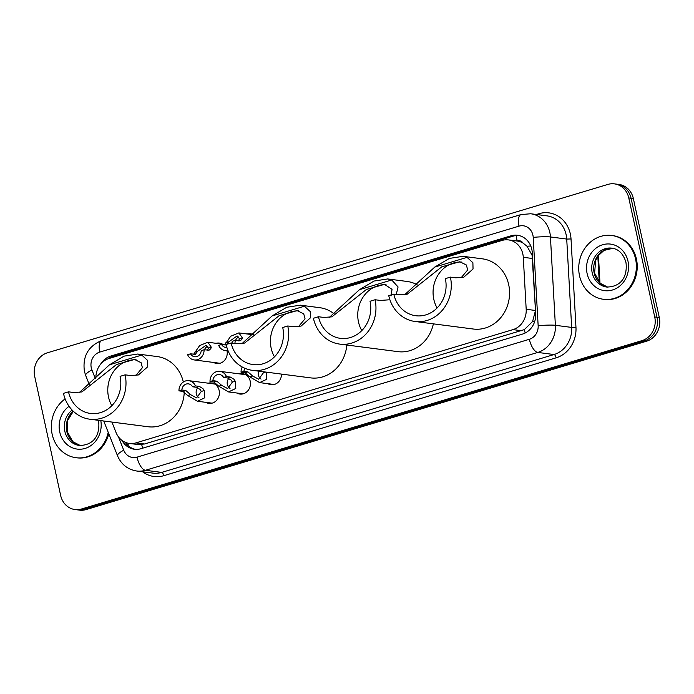 <?xml version="1.0" encoding="UTF-8"?>
<svg xmlns="http://www.w3.org/2000/svg" width="694" height="694" viewBox="0 0 694 694"><rect width="100%" height="100%" fill="white"/><g stroke="black" fill="none" stroke-linecap="round" stroke-linejoin="round"><path stroke-width="1.04" d="M281.504 374.109A10.297 9.204 97.4 0 1 270.955 384.728A10.297 9.204 97.4 0 1 267.858 383.678M239.291 373.858A10.297 9.204 97.4 0 1 242.553 373.632A10.297 9.204 97.4 0 1 250.196 381.145A10.297 9.204 97.4 0 1 239.907 394.053A10.297 9.204 97.4 0 1 236.81 393.004M208.243 383.183A10.297 9.204 97.4 0 1 211.505 382.958A10.297 9.204 97.4 0 1 219.148 390.479A10.297 9.204 97.4 0 1 208.859 403.379A10.297 9.204 97.4 0 1 205.762 402.329M227.042 350.843A10.297 9.204 97.4 0 1 216.702 363.509A10.297 9.204 97.4 0 1 213.613 362.459M111.899 422.065L116.028 432.492A19.302 17.263 -82.6 0 0 129.405 443.431L137.985 444.542L144.525 443.995L524.282 329.641L532.602 321.504L535.482 310.478L532.064 255.192L527.015 246.257L523.129 243.134A6.437 5.752 -82.6 0 0 517.143 240.896A19.302 8.024 -106.7 0 1 516.327 235.518M129.405 443.431A19.302 17.263 -82.6 0 0 135.937 442.885L512.987 329.615A19.302 17.263 -82.6 0 0 526.191 309.272L523.285 257.309A19.302 17.263 -82.6 0 0 522.834 253.995A19.302 17.263 -82.6 0 0 508.502 239.907A19.302 17.263 -82.6 0 0 501.97 240.454L109.105 358.468A19.302 17.263 -82.6 0 0 95.876 377.987M517.143 240.896L516.848 240.992A19.302 17.263 97.4 0 1 517.073 241.018A19.302 17.263 97.4 0 1 523.129 243.134M247.142 333.988A10.297 9.204 97.4 0 1 250.395 333.762A10.297 9.204 97.4 0 1 253.31 334.708M216.094 343.313A10.297 9.204 97.4 0 1 219.347 343.088A10.297 9.204 97.4 0 1 223.364 344.745M121.944 440.369A19.302 17.263 -82.6 0 0 134.367 449.261A19.302 17.263 -82.6 0 0 140.908 448.714L522.478 334.092A19.302 17.263 -82.6 0 0 535.69 313.749L532.272 252.685A19.302 17.263 -82.6 0 0 531.821 249.38A19.302 17.263 -82.6 0 0 517.49 235.283A19.302 17.263 -82.6 0 0 510.958 235.83L110.797 356.039A19.302 17.263 -82.6 0 0 100.5 364.359M108.073 358.824A19.302 17.263 97.4 0 1 113.087 356.334L513.239 236.125A19.302 17.263 97.4 0 1 518.626 235.474M654.728 316.985A19.302 17.263 97.4 0 1 641.967 340.633L81.519 508.997A19.302 17.263 97.4 0 1 74.987 509.543A19.302 17.263 97.4 0 1 60.647 495.447L34.7 376.426A19.302 17.263 97.4 0 1 47.461 352.778L607.909 184.413A19.302 17.263 97.4 0 1 614.442 183.867A19.302 17.263 97.4 0 1 628.781 197.955L654.728 316.985L657.018 317.279A19.302 17.263 97.4 0 1 644.258 340.928L83.809 509.292A19.302 17.263 97.4 0 1 77.268 509.838A19.302 17.263 97.4 0 0 83.809 509.292L644.258 340.928A19.302 17.263 97.4 0 0 657.018 317.279L631.063 198.258L657.018 317.279L659.3 317.574A19.302 17.263 97.4 0 1 646.539 341.222L86.091 509.587A19.302 17.263 97.4 0 1 79.558 510.133L74.987 509.543M659.3 317.574L633.353 198.553A19.302 17.263 97.4 0 0 619.013 184.457L616.732 184.162A19.302 17.263 97.4 0 1 631.063 198.258A19.302 17.263 97.4 0 0 616.732 184.162L614.442 183.867M135.521 449.374A19.302 17.263 97.4 0 1 125.198 442.269M579.525 275.796A32.176 28.766 97.4 0 1 611.683 235.474A32.176 28.766 97.4 0 1 635.574 258.957A32.176 28.766 97.4 0 1 603.416 299.279A32.176 28.766 97.4 0 1 579.525 275.796M611.683 235.474L612.542 235.578A32.176 28.766 97.4 0 1 636.433 259.07A32.176 28.766 97.4 0 1 604.274 299.392L603.416 299.279M437.116 307.98A29.599 26.467 97.4 0 1 433.802 299.305A29.599 26.467 97.4 0 1 461.363 262.037M450.406 277.123L445.357 278.632A29.599 26.467 97.4 0 1 415.775 315.735A29.599 26.467 97.4 0 1 393.802 294.126L388.753 295.644A35.385 31.646 97.4 0 0 415.038 321.478L473.325 329.025A35.385 31.646 97.4 0 0 508.693 284.67A35.385 31.646 97.4 0 0 482.408 258.836L463.002 256.32L467.053 257.361L472.892 262.705L473.039 269.003L463.713 277.236L455.758 277.817L450.406 277.123A35.385 31.646 97.4 0 1 415.038 321.478M461.085 277.808L467.687 269.966L466.368 264.987L459.827 261.751L441.809 266.8L407.187 294.213L399.145 294.82L393.802 294.126M404.637 294.785L434.782 267.06L449.339 258.428L463.002 256.32M361.791 330.604A29.599 26.467 97.4 0 1 358.477 321.938A29.599 26.467 97.4 0 1 386.038 284.661M388.388 299.86L380.433 300.441L375.081 299.747L370.032 301.265A29.599 26.467 97.4 0 1 340.45 338.36A29.599 26.467 97.4 0 1 318.477 316.75L313.428 318.268A35.385 31.646 97.4 0 0 339.713 344.103L398 351.65A35.385 31.646 97.4 0 0 433.368 323.846M391.06 295.939L392.032 289.329L384.502 284.375L366.484 289.424L331.862 316.846L323.829 317.444L318.477 316.75M329.312 317.418L359.457 289.684L374.014 281.053L387.677 278.945L391.728 279.986L398.07 286.952L396.257 294.447M387.677 278.945L407.083 281.46A35.385 31.646 97.4 0 1 417.051 284.696M375.081 299.747A35.385 31.646 97.4 0 1 339.713 344.103M274.477 356.837A29.599 26.467 97.4 0 1 271.154 348.162A29.599 26.467 97.4 0 1 298.724 310.895M241.989 343.643L272.143 315.917L286.7 307.286L300.363 305.178L304.414 306.219L310.253 311.571L310.4 317.869L301.066 326.093L293.111 326.674L287.758 325.98L282.718 327.499A29.599 26.467 97.4 0 1 253.137 364.593A29.599 26.467 97.4 0 1 231.154 342.983L226.114 344.502A35.385 31.646 97.4 0 0 252.39 370.336L310.678 377.883A35.385 31.646 97.4 0 0 346.8 345.022M298.446 326.666L305.048 318.832L303.729 313.844L297.179 310.608L279.17 315.657L244.54 343.079L236.507 343.677L231.154 342.983M300.363 305.178L319.769 307.694A35.385 31.646 97.4 0 1 334.525 314.156M287.758 325.98A35.385 31.646 97.4 0 1 252.39 370.336M111.829 405.695A29.599 26.467 97.4 0 1 108.516 397.029A29.599 26.467 97.4 0 1 136.076 359.752M79.35 392.509L109.505 364.775L124.061 356.143L137.716 354.035L141.776 355.085L147.605 360.429L147.753 366.727L138.427 374.951L130.472 375.532L125.12 374.838L120.079 376.356A29.599 26.467 97.4 0 1 90.498 413.451A29.599 26.467 97.4 0 1 68.515 391.841L63.466 393.359A35.385 31.646 97.4 0 0 89.752 419.193L148.039 426.741A35.385 31.646 97.4 0 0 184.266 391.937M135.807 375.532L142.4 367.69L141.09 362.702L134.541 359.466L116.523 364.515L81.901 391.937L73.868 392.535L68.515 391.841M137.716 354.035L157.13 356.551A35.385 31.646 97.4 0 1 183.32 382.021M125.12 374.838A35.385 31.646 97.4 0 1 89.752 419.193M108.212 432.31A32.176 28.766 97.4 0 1 76.036 457.719A32.176 28.766 97.4 0 1 52.145 434.227A32.176 28.766 97.4 0 1 65.132 398.894M108.776 433.724A32.176 28.766 97.4 0 1 76.887 457.823L76.036 457.719M238.571 340.875L239.447 338.689L237.131 335.931L228.708 341.916L227.832 343.625M238.883 336.894A6.437 5.752 -82.6 0 0 235.518 340.476M224.735 344.918L230.668 336.26L238.866 332.912L242.327 337.822L241.842 339.418L240.107 340.849L235.145 340.433A9.655 8.632 -82.6 0 1 234.815 343.461M226.227 345.005L221.568 344.51L218.671 345.378A9.655 8.632 -82.6 0 0 225.264 350.617A9.655 8.632 -82.6 0 0 227.953 350.496M231.917 343.088A6.437 5.752 -82.6 0 0 232.256 341.301L235.145 340.433M221.568 344.51A6.437 5.752 -82.6 0 0 225.68 347.425A6.437 5.752 -82.6 0 0 226.877 347.442M207.523 350.201L208.4 348.015L206.075 345.256L197.66 351.242L195.378 354.287L190.512 353.836A6.437 5.752 -82.6 0 0 194.632 356.751A6.437 5.752 -82.6 0 0 201.208 350.626L204.097 349.759L209.059 350.175L210.794 348.744L211.28 347.147L207.818 342.237L222.444 344.137M207.836 346.228A6.437 5.752 -82.6 0 0 204.461 349.802M193.687 354.244L199.62 345.595L207.818 342.237M190.512 353.836L187.623 354.703A9.655 8.632 -82.6 0 0 194.216 359.943A9.655 8.632 -82.6 0 0 204.097 349.759M244.852 368.28A6.437 5.752 -82.6 0 0 243.958 371.342L247.871 371.845L252.685 376.009L258.68 379.245L263.425 372.782L262.905 371.698M258.671 371.151A6.437 5.752 -82.6 0 0 258.385 375.124A6.437 5.752 -82.6 0 0 261.083 379.08M266.409 372.149L266.791 379.262L259.591 382.602L249.797 376.877L244.982 372.713L241.061 372.21A9.655 8.632 -82.6 0 1 242.223 366.996M243.958 371.342L241.061 372.21M212.902 380.668L216.823 381.171L221.629 385.335L227.623 388.571L232.377 382.108L231.189 380.13L227.519 377.961L223.598 377.449A6.437 5.752 -82.6 0 0 219.486 374.534A6.437 5.752 -82.6 0 0 212.902 380.668L210.013 381.535L213.934 382.038L218.749 386.202L228.543 391.928L243.169 393.828M228.855 378.369A6.437 5.752 -82.6 0 0 227.337 384.45A6.437 5.752 -82.6 0 0 230.035 388.406M210.013 381.535A9.655 8.632 -82.6 0 1 219.894 371.351A9.655 8.632 -82.6 0 1 226.487 376.582L230.408 377.094L233.991 379.288L235.257 381.24L235.795 388.458L228.543 391.928M226.487 376.582L223.598 377.449M181.854 389.993L185.775 390.496L190.581 394.66L196.576 397.896L201.329 391.433L200.141 389.464L196.471 387.287L192.55 386.784A6.437 5.752 -82.6 0 0 188.438 383.869A6.437 5.752 -82.6 0 0 181.854 389.993L178.965 390.861L182.886 391.373L187.701 395.528L197.495 401.262L212.121 403.153M197.807 387.703A6.437 5.752 -82.6 0 0 196.289 393.784A6.437 5.752 -82.6 0 0 198.987 397.731M178.965 390.861A9.655 8.632 -82.6 0 1 188.846 380.676A9.655 8.632 -82.6 0 1 195.439 385.916L199.36 386.419L202.943 388.623L204.21 390.566L204.747 397.783L197.495 401.262M195.439 385.916L192.55 386.784M532.567 258.506L523.285 257.309M525.228 332.981A19.302 8.024 -106.7 0 1 524.282 329.641M532.602 321.504A19.302 1.77 -3.2 0 1 534.744 321.348M142.721 448.177A19.302 8.024 -106.7 0 1 141.689 444.576M527.015 246.257A19.302 1.77 -3.2 0 1 530.763 245.98M127.392 444.932A19.302 4.554 -21.6 0 1 129.318 443.414M110.867 357.948A19.302 8.024 -106.7 0 1 110.797 357.219M535.482 310.478L526.191 309.272M521.576 330.726L512.987 329.615M144.525 443.995L135.937 442.885M513.239 236.125L510.958 235.83M118.422 436.804L123.74 450.224A12.865 11.503 -82.6 0 0 137.013 457.155L529.349 339.288A12.865 11.503 -82.6 0 0 538.154 325.729L533.209 237.383A12.865 11.503 -82.6 0 0 532.914 235.179A12.865 11.503 -82.6 0 0 518.999 226.149L99.78 352.084A12.865 11.503 -82.6 0 0 91.278 367.855A12.865 11.503 -82.6 0 0 91.92 369.954L95.33 378.568M530.719 213.761A25.739 23.015 97.4 0 1 549.839 232.551A25.739 23.015 97.4 0 1 550.437 236.958L566.72 239.066A25.739 23.015 -82.6 0 0 566.122 234.659A25.739 23.015 -82.6 0 0 547.011 215.869L530.719 213.761L521.012 214.567A12.865 5.352 73.3 0 0 518.999 226.149M521.012 214.567L101.792 340.502C88.207 346.106 82.413 356.386 84.416 371.333L85.666 375.437A12.865 3.036 -21.6 0 1 91.92 369.954M536.358 214.489L539.047 213.683A3.218 1.336 -106.7 0 1 539.203 214.862M539.047 213.683A28.957 25.886 97.4 0 1 570.355 234.008A28.957 25.886 97.4 0 1 571.023 238.962L575.968 327.308A28.957 25.886 97.4 0 1 556.154 357.826L163.819 475.685A28.957 25.886 97.4 0 1 142.669 471.79M641.967 340.633L646.539 341.222M628.781 197.955L633.353 198.553M81.519 508.997L86.091 509.587M533.209 237.383A12.865 1.18 -3.2 0 1 550.437 236.958L555.374 325.304L571.665 327.412L566.72 239.066L571.023 238.962M538.154 325.729A12.865 1.18 -3.2 0 1 555.374 325.304A25.739 23.015 97.4 0 1 537.763 352.431L554.055 354.539A25.739 23.015 -82.6 0 0 571.665 327.412L575.968 327.308M529.349 339.288A12.865 5.352 73.3 0 0 537.763 352.431L145.428 470.289L161.711 472.397L554.055 354.539A3.218 1.336 -106.7 0 1 556.154 357.826M137.013 457.155A12.865 5.352 73.3 0 0 145.428 470.289A25.739 23.015 97.4 0 1 136.718 471.018L153.001 473.126A25.739 23.015 -82.6 0 0 161.711 472.397A3.218 1.336 -106.7 0 1 163.819 475.685M103.736 421.006L117.494 455.706A12.865 3.036 -21.6 0 1 123.74 450.224M101.792 340.502A12.865 5.352 73.3 0 0 99.78 352.084M113.087 356.334L110.797 356.039M599.278 282.328L597.855 256.936A25.739 23.015 -82.6 0 0 597.812 256.242M598.384 255.444L598.532 257.153A6.437 0.59 -3.2 0 0 597.855 256.936L597.395 256.875M592.182 272.733A19.614 17.532 97.4 0 1 611.778 248.148C618.588 248.99 623.299 253.7 625.936 262.28C627.463 273.401 623.646 286.822 606.747 287.047A19.614 17.532 97.4 0 1 592.182 272.733M587.107 273.523A23.475 20.985 97.4 0 1 602.618 244.765A23.475 20.985 97.4 0 1 627.992 261.23A23.475 20.985 97.4 0 1 612.481 289.988A23.475 20.985 97.4 0 1 587.107 273.523M607.736 287.143A19.614 17.532 97.4 0 1 594.177 272.994A19.614 17.532 97.4 0 1 612.767 248.313L603.971 250.439L598.028 255.93L595.695 260.233L594.593 273.176L600.223 283.265L607.744 287.143M467.053 257.361L434.782 267.06M391.728 279.986L359.457 289.684M304.414 306.219L272.143 315.917M141.776 355.085L109.505 364.775M98.461 420.321L98.557 420.711C100.075 431.833 96.266 445.253 79.359 445.479A19.614 17.532 97.4 0 1 64.794 431.165A19.614 17.532 97.4 0 1 72.133 410.059M100.804 420.625A23.475 20.985 97.4 0 1 84.659 448.55A23.475 20.985 97.4 0 1 59.719 431.954A23.475 20.985 97.4 0 1 69.053 406.276M80.348 445.574A19.614 17.532 97.4 0 1 66.797 431.425A19.614 17.532 97.4 0 1 73.174 411.108M225.828 342.784L228.708 341.916M239.447 338.689L242.327 337.822M194.78 352.11L197.66 351.242M208.4 348.015L211.28 347.147M265.785 372.071L263.425 372.782M252.685 376.009L249.797 376.877M247.871 371.845L244.982 372.713M235.257 381.24L232.377 382.108M221.629 385.335L218.749 386.202M216.823 381.171L213.934 382.038M230.408 377.094L227.519 377.961M204.21 390.566L201.329 391.433M190.581 394.66L187.701 395.528M185.775 390.496L182.886 391.373M199.36 386.419L196.471 387.287M517.073 241.018L508.502 239.907M117.494 455.706C121.207 464.381 127.618 469.482 136.718 471.018M85.666 375.437L89.405 384.858M598.532 257.153L599.98 283.039M73.338 411.273L67.674 420.46L67.205 431.607L72.844 441.705L80.365 445.574M225.264 350.617L228.161 350.991M238.866 332.912L253.249 334.777M194.216 359.943L219.963 363.274M259.591 382.602L274.217 384.493M219.894 371.351L245.65 374.682M188.846 380.676L214.593 384.008"/></g></svg>
